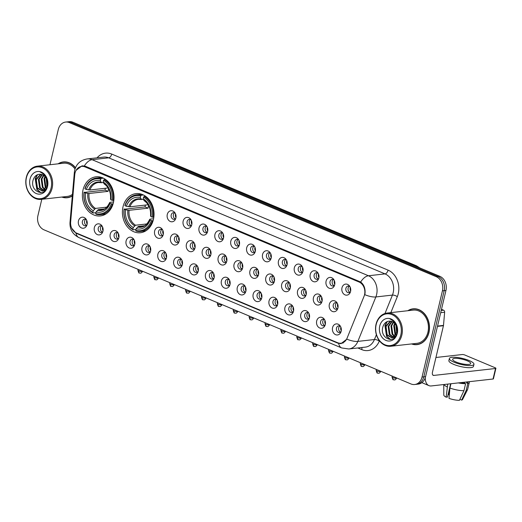 <?xml version="1.0" encoding="UTF-8"?>
<svg xmlns="http://www.w3.org/2000/svg" width="522" height="522" viewBox="0 0 522 522"><rect width="100%" height="100%" fill="white"/><g stroke="black" fill="none" stroke-linecap="round" stroke-linejoin="round"><path stroke-width="0.78" d="M123.022 206.79A19.679 15.758 -96.4 0 0 140.411 232.734A19.679 15.758 -96.4 0 0 153.409 219.553A19.679 15.758 -96.4 0 0 136.02 193.616A19.679 15.758 -96.4 0 0 123.022 206.79M83.005 189.982A19.679 15.758 -96.4 0 0 100.394 215.925A19.679 15.758 -96.4 0 0 113.391 202.745A19.679 15.758 -96.4 0 0 95.996 176.808A19.679 15.758 -96.4 0 0 83.005 189.982M102.951 231.181A5.572 4.463 83.6 0 1 102.573 232.283A5.572 4.463 83.6 0 1 96.942 234.404A5.572 4.463 83.6 0 1 94.351 227.572A5.572 4.463 83.6 0 1 101.829 225.667A5.572 4.463 83.6 0 1 102.951 231.181M102.319 226.417A3.341 2.675 -96.4 0 0 100.485 225.804A3.341 2.675 -96.4 0 0 98.28 228.042A3.341 2.675 -96.4 0 0 101.229 232.447A3.341 2.675 -96.4 0 0 102.88 231.448M118.827 237.849A5.572 4.463 83.6 0 1 118.455 238.952A5.572 4.463 83.6 0 1 112.824 241.073A5.572 4.463 83.6 0 1 110.227 234.241A5.572 4.463 83.6 0 1 117.711 232.342A5.572 4.463 83.6 0 1 118.827 237.849M118.194 233.093A3.341 2.675 -96.4 0 0 116.367 232.479A3.341 2.675 -96.4 0 0 114.161 234.717A3.341 2.675 -96.4 0 0 117.111 239.122A3.341 2.675 -96.4 0 0 118.762 238.117M134.709 244.524A5.572 4.463 83.6 0 1 134.337 245.621A5.572 4.463 83.6 0 1 128.706 247.741A5.572 4.463 83.6 0 1 126.109 240.91A5.572 4.463 83.6 0 1 133.593 239.011A5.572 4.463 83.6 0 1 134.709 244.524M134.076 239.761A3.341 2.675 -96.4 0 0 132.249 239.148A3.341 2.675 -96.4 0 0 130.043 241.386A3.341 2.675 -96.4 0 0 132.993 245.79A3.341 2.675 -96.4 0 0 134.643 244.785M150.59 251.193A5.572 4.463 83.6 0 1 150.219 252.296A5.572 4.463 83.6 0 1 144.587 254.416A5.572 4.463 83.6 0 1 141.991 247.578A5.572 4.463 83.6 0 1 149.475 245.679A5.572 4.463 83.6 0 1 150.59 251.193M149.958 246.43A3.341 2.675 -96.4 0 0 148.131 245.816A3.341 2.675 -96.4 0 0 145.925 248.054A3.341 2.675 -96.4 0 0 148.874 252.459A3.341 2.675 -96.4 0 0 150.525 251.454M166.472 257.861A5.572 4.463 83.6 0 1 166.1 258.964A5.572 4.463 83.6 0 1 160.469 261.085A5.572 4.463 83.6 0 1 157.872 254.253A5.572 4.463 83.6 0 1 165.357 252.354A5.572 4.463 83.6 0 1 166.472 257.861M165.839 253.098A3.341 2.675 -96.4 0 0 164.012 252.485A3.341 2.675 -96.4 0 0 161.807 254.723A3.341 2.675 -96.4 0 0 164.756 259.127A3.341 2.675 -96.4 0 0 166.407 258.129M182.354 264.53A5.572 4.463 83.6 0 1 181.982 265.633A5.572 4.463 83.6 0 1 176.351 267.753A5.572 4.463 83.6 0 1 173.754 260.922A5.572 4.463 83.6 0 1 181.238 259.023A5.572 4.463 83.6 0 1 182.354 264.53M181.721 259.773A3.341 2.675 -96.4 0 0 179.894 259.16A3.341 2.675 -96.4 0 0 177.682 261.398A3.341 2.675 -96.4 0 0 180.638 265.802A3.341 2.675 -96.4 0 0 182.289 264.798M198.236 271.205A5.572 4.463 83.6 0 1 197.864 272.301A5.572 4.463 83.6 0 1 192.233 274.422A5.572 4.463 83.6 0 1 189.636 267.59A5.572 4.463 83.6 0 1 197.12 265.691A5.572 4.463 83.6 0 1 198.236 271.205M197.603 266.442A3.341 2.675 -96.4 0 0 195.776 265.828A3.341 2.675 -96.4 0 0 193.564 268.067A3.341 2.675 -96.4 0 0 196.52 272.471A3.341 2.675 -96.4 0 0 198.171 271.466M214.118 277.874A5.572 4.463 83.6 0 1 213.746 278.976A5.572 4.463 83.6 0 1 208.108 281.097A5.572 4.463 83.6 0 1 205.518 274.259A5.572 4.463 83.6 0 1 213.002 272.36A5.572 4.463 83.6 0 1 214.118 277.874M213.485 273.11A3.341 2.675 -96.4 0 0 211.658 272.497A3.341 2.675 -96.4 0 0 209.446 274.735A3.341 2.675 -96.4 0 0 212.402 279.139A3.341 2.675 -96.4 0 0 214.046 278.135M230 284.542A5.572 4.463 83.6 0 1 229.628 285.645A5.572 4.463 83.6 0 1 223.99 287.766A5.572 4.463 83.6 0 1 221.4 280.934A5.572 4.463 83.6 0 1 228.884 279.035A5.572 4.463 83.6 0 1 230 284.542M229.367 279.779A3.341 2.675 -96.4 0 0 227.533 279.166A3.341 2.675 -96.4 0 0 225.328 281.404A3.341 2.675 -96.4 0 0 228.284 285.808A3.341 2.675 -96.4 0 0 229.928 284.81M245.882 291.217A5.572 4.463 83.6 0 1 245.503 292.313A5.572 4.463 83.6 0 1 239.872 294.434A5.572 4.463 83.6 0 1 237.282 287.602A5.572 4.463 83.6 0 1 244.766 285.704A5.572 4.463 83.6 0 1 245.882 291.217M245.249 286.454A3.341 2.675 -96.4 0 0 243.415 285.841A3.341 2.675 -96.4 0 0 241.21 288.079A3.341 2.675 -96.4 0 0 244.165 292.483A3.341 2.675 -96.4 0 0 245.81 291.478M261.763 297.886A5.572 4.463 83.6 0 1 261.385 298.989A5.572 4.463 83.6 0 1 255.754 301.103A5.572 4.463 83.6 0 1 253.163 294.271A5.572 4.463 83.6 0 1 260.648 292.372A5.572 4.463 83.6 0 1 261.763 297.886M261.13 293.123A3.341 2.675 -96.4 0 0 259.297 292.509A3.341 2.675 -96.4 0 0 257.092 294.747A3.341 2.675 -96.4 0 0 260.047 299.152A3.341 2.675 -96.4 0 0 261.692 298.147M277.645 304.554A5.572 4.463 83.6 0 1 277.267 305.657A5.572 4.463 83.6 0 1 271.636 307.778A5.572 4.463 83.6 0 1 269.045 300.94A5.572 4.463 83.6 0 1 276.523 299.041A5.572 4.463 83.6 0 1 277.645 304.554M277.012 299.791A3.341 2.675 -96.4 0 0 275.179 299.178A3.341 2.675 -96.4 0 0 272.973 301.416A3.341 2.675 -96.4 0 0 275.929 305.82A3.341 2.675 -96.4 0 0 277.573 304.815M293.521 311.223A5.572 4.463 83.6 0 1 293.149 312.326A5.572 4.463 83.6 0 1 287.518 314.446A5.572 4.463 83.6 0 1 284.921 307.615A5.572 4.463 83.6 0 1 292.405 305.716A5.572 4.463 83.6 0 1 293.521 311.223M292.888 306.46A3.341 2.675 -96.4 0 0 291.061 305.846A3.341 2.675 -96.4 0 0 288.855 308.084A3.341 2.675 -96.4 0 0 291.805 312.495A3.341 2.675 -96.4 0 0 293.455 311.49M309.402 317.898A5.572 4.463 83.6 0 1 309.031 318.994A5.572 4.463 83.6 0 1 303.399 321.115A5.572 4.463 83.6 0 1 300.803 314.283A5.572 4.463 83.6 0 1 308.287 312.384A5.572 4.463 83.6 0 1 309.402 317.898M308.77 313.135A3.341 2.675 -96.4 0 0 306.943 312.521A3.341 2.675 -96.4 0 0 304.737 314.759A3.341 2.675 -96.4 0 0 307.686 319.164A3.341 2.675 -96.4 0 0 309.337 318.159M325.284 324.567A5.572 4.463 83.6 0 1 324.912 325.669A5.572 4.463 83.6 0 1 319.281 327.783A5.572 4.463 83.6 0 1 316.684 320.952A5.572 4.463 83.6 0 1 324.169 319.053A5.572 4.463 83.6 0 1 325.284 324.567M324.651 319.803A3.341 2.675 -96.4 0 0 322.824 319.19A3.341 2.675 -96.4 0 0 320.619 321.428A3.341 2.675 -96.4 0 0 323.568 325.832A3.341 2.675 -96.4 0 0 325.219 324.828M341.166 331.235A5.572 4.463 83.6 0 1 340.794 332.338A5.572 4.463 83.6 0 1 335.163 334.458A5.572 4.463 83.6 0 1 332.566 327.627A5.572 4.463 83.6 0 1 340.05 325.721A5.572 4.463 83.6 0 1 341.166 331.235M340.533 326.472A3.341 2.675 -96.4 0 0 338.706 325.858A3.341 2.675 -96.4 0 0 336.501 328.097A3.341 2.675 -96.4 0 0 339.45 332.501A3.341 2.675 -96.4 0 0 341.101 331.503M87.07 224.512A5.572 4.463 83.6 0 1 86.691 225.615A5.572 4.463 83.6 0 1 81.06 227.736A5.572 4.463 83.6 0 1 78.47 220.897A5.572 4.463 83.6 0 1 85.954 218.999A5.572 4.463 83.6 0 1 87.07 224.512M86.437 219.749A3.341 2.675 -96.4 0 0 84.603 219.136A3.341 2.675 -96.4 0 0 82.398 221.374A3.341 2.675 -96.4 0 0 85.354 225.778A3.341 2.675 -96.4 0 0 86.998 224.773M163.236 234.626A5.572 4.463 83.6 0 1 162.864 235.722A5.572 4.463 83.6 0 1 157.233 237.843A5.572 4.463 83.6 0 1 154.636 231.011A5.572 4.463 83.6 0 1 162.12 229.112A5.572 4.463 83.6 0 1 163.236 234.626M162.603 229.863A3.341 2.675 -96.4 0 0 160.776 229.249A3.341 2.675 -96.4 0 0 158.571 231.487A3.341 2.675 -96.4 0 0 161.52 235.892A3.341 2.675 -96.4 0 0 163.171 234.887M179.118 241.294A5.572 4.463 83.6 0 1 178.746 242.397A5.572 4.463 83.6 0 1 173.115 244.518A5.572 4.463 83.6 0 1 170.518 237.68A5.572 4.463 83.6 0 1 178.002 235.781A5.572 4.463 83.6 0 1 179.118 241.294M178.485 236.531A3.341 2.675 -96.4 0 0 176.658 235.918A3.341 2.675 -96.4 0 0 174.452 238.156A3.341 2.675 -96.4 0 0 177.402 242.56A3.341 2.675 -96.4 0 0 179.053 241.555M195 247.963A5.572 4.463 83.6 0 1 194.628 249.066A5.572 4.463 83.6 0 1 188.997 251.186A5.572 4.463 83.6 0 1 186.4 244.355A5.572 4.463 83.6 0 1 193.884 242.456A5.572 4.463 83.6 0 1 195 247.963M194.367 243.2A3.341 2.675 -96.4 0 0 192.54 242.586A3.341 2.675 -96.4 0 0 190.334 244.825A3.341 2.675 -96.4 0 0 193.284 249.229A3.341 2.675 -96.4 0 0 194.934 248.231M210.881 254.632A5.572 4.463 83.6 0 1 210.51 255.734A5.572 4.463 83.6 0 1 204.878 257.855A5.572 4.463 83.6 0 1 202.282 251.023A5.572 4.463 83.6 0 1 209.766 249.124A5.572 4.463 83.6 0 1 210.881 254.632M210.249 249.875A3.341 2.675 -96.4 0 0 208.422 249.262A3.341 2.675 -96.4 0 0 206.21 251.5A3.341 2.675 -96.4 0 0 209.165 255.904A3.341 2.675 -96.4 0 0 210.816 254.899M226.763 261.307A5.572 4.463 83.6 0 1 226.391 262.403A5.572 4.463 83.6 0 1 220.754 264.523A5.572 4.463 83.6 0 1 218.163 257.692A5.572 4.463 83.6 0 1 225.648 255.793A5.572 4.463 83.6 0 1 226.763 261.307M226.13 256.543A3.341 2.675 -96.4 0 0 224.303 255.93A3.341 2.675 -96.4 0 0 222.091 258.168A3.341 2.675 -96.4 0 0 225.047 262.573A3.341 2.675 -96.4 0 0 226.692 261.568M242.645 267.975A5.572 4.463 83.6 0 1 242.273 269.078A5.572 4.463 83.6 0 1 236.636 271.199A5.572 4.463 83.6 0 1 234.045 264.36A5.572 4.463 83.6 0 1 241.529 262.462A5.572 4.463 83.6 0 1 242.645 267.975M242.012 263.212A3.341 2.675 -96.4 0 0 240.185 262.599A3.341 2.675 -96.4 0 0 237.973 264.837A3.341 2.675 -96.4 0 0 240.929 269.241A3.341 2.675 -96.4 0 0 242.573 268.236M258.527 274.644A5.572 4.463 83.6 0 1 258.155 275.747A5.572 4.463 83.6 0 1 252.517 277.867A5.572 4.463 83.6 0 1 249.927 271.035A5.572 4.463 83.6 0 1 257.411 269.137A5.572 4.463 83.6 0 1 258.527 274.644M257.894 269.881A3.341 2.675 -96.4 0 0 256.061 269.267A3.341 2.675 -96.4 0 0 253.855 271.505A3.341 2.675 -96.4 0 0 256.811 275.91A3.341 2.675 -96.4 0 0 258.455 274.911M274.409 281.319A5.572 4.463 83.6 0 1 274.03 282.415A5.572 4.463 83.6 0 1 268.399 284.536A5.572 4.463 83.6 0 1 265.809 277.704A5.572 4.463 83.6 0 1 273.293 275.805A5.572 4.463 83.6 0 1 274.409 281.319M273.776 276.556A3.341 2.675 -96.4 0 0 271.942 275.942A3.341 2.675 -96.4 0 0 269.737 278.18A3.341 2.675 -96.4 0 0 272.693 282.585A3.341 2.675 -96.4 0 0 274.337 281.58M290.291 287.987A5.572 4.463 83.6 0 1 289.912 289.09A5.572 4.463 83.6 0 1 284.281 291.204A5.572 4.463 83.6 0 1 281.691 284.373A5.572 4.463 83.6 0 1 289.175 282.474A5.572 4.463 83.6 0 1 290.291 287.987M289.658 283.224A3.341 2.675 -96.4 0 0 287.824 282.611A3.341 2.675 -96.4 0 0 285.619 284.849A3.341 2.675 -96.4 0 0 288.575 289.253A3.341 2.675 -96.4 0 0 290.219 288.248M306.173 294.656A5.572 4.463 83.6 0 1 305.794 295.759A5.572 4.463 83.6 0 1 300.163 297.879A5.572 4.463 83.6 0 1 297.573 291.041A5.572 4.463 83.6 0 1 305.05 289.142A5.572 4.463 83.6 0 1 306.173 294.656M305.54 289.893A3.341 2.675 -96.4 0 0 303.706 289.279A3.341 2.675 -96.4 0 0 301.501 291.517A3.341 2.675 -96.4 0 0 304.45 295.922A3.341 2.675 -96.4 0 0 306.101 294.917M322.048 301.325A5.572 4.463 83.6 0 1 321.676 302.427A5.572 4.463 83.6 0 1 316.045 304.548A5.572 4.463 83.6 0 1 313.448 297.716A5.572 4.463 83.6 0 1 320.932 295.817A5.572 4.463 83.6 0 1 322.048 301.325M321.415 296.561A3.341 2.675 -96.4 0 0 319.588 295.948A3.341 2.675 -96.4 0 0 317.383 298.186A3.341 2.675 -96.4 0 0 320.332 302.59A3.341 2.675 -96.4 0 0 321.983 301.592M337.93 308A5.572 4.463 83.6 0 1 337.558 309.096A5.572 4.463 83.6 0 1 331.927 311.216A5.572 4.463 83.6 0 1 329.33 304.385A5.572 4.463 83.6 0 1 336.814 302.486A5.572 4.463 83.6 0 1 337.93 308M337.297 303.236A3.341 2.675 -96.4 0 0 335.47 302.623A3.341 2.675 -96.4 0 0 333.264 304.861A3.341 2.675 -96.4 0 0 336.214 309.265A3.341 2.675 -96.4 0 0 337.864 308.261M175.881 218.052A5.572 4.463 83.6 0 1 175.509 219.155A5.572 4.463 83.6 0 1 169.878 221.276A5.572 4.463 83.6 0 1 167.281 214.444A5.572 4.463 83.6 0 1 174.766 212.545A5.572 4.463 83.6 0 1 175.881 218.052M175.248 213.289A3.341 2.675 -96.4 0 0 173.421 212.682A3.341 2.675 -96.4 0 0 171.216 214.914A3.341 2.675 -96.4 0 0 174.165 219.325A3.341 2.675 -96.4 0 0 175.816 218.32M191.763 224.728A5.572 4.463 83.6 0 1 191.391 225.824A5.572 4.463 83.6 0 1 185.76 227.944A5.572 4.463 83.6 0 1 183.163 221.113A5.572 4.463 83.6 0 1 190.647 219.214A5.572 4.463 83.6 0 1 191.763 224.728M191.13 219.964A3.341 2.675 -96.4 0 0 189.303 219.351A3.341 2.675 -96.4 0 0 187.098 221.589A3.341 2.675 -96.4 0 0 190.047 225.993A3.341 2.675 -96.4 0 0 191.698 224.989M207.645 231.396A5.572 4.463 83.6 0 1 207.273 232.499A5.572 4.463 83.6 0 1 201.642 234.619A5.572 4.463 83.6 0 1 199.045 227.781A5.572 4.463 83.6 0 1 206.529 225.882A5.572 4.463 83.6 0 1 207.645 231.396M207.012 226.633A3.341 2.675 -96.4 0 0 205.185 226.019A3.341 2.675 -96.4 0 0 202.98 228.258A3.341 2.675 -96.4 0 0 205.929 232.662A3.341 2.675 -96.4 0 0 207.58 231.657M223.527 238.065A5.572 4.463 83.6 0 1 223.155 239.167A5.572 4.463 83.6 0 1 217.524 241.288A5.572 4.463 83.6 0 1 214.927 234.456A5.572 4.463 83.6 0 1 222.411 232.551A5.572 4.463 83.6 0 1 223.527 238.065M222.894 233.301A3.341 2.675 -96.4 0 0 221.067 232.688A3.341 2.675 -96.4 0 0 218.855 234.926A3.341 2.675 -96.4 0 0 221.811 239.33A3.341 2.675 -96.4 0 0 223.462 238.332M239.409 244.733A5.572 4.463 83.6 0 1 239.037 245.836A5.572 4.463 83.6 0 1 233.406 247.957A5.572 4.463 83.6 0 1 230.809 241.125A5.572 4.463 83.6 0 1 238.293 239.226A5.572 4.463 83.6 0 1 239.409 244.733M238.776 239.976A3.341 2.675 -96.4 0 0 236.949 239.363A3.341 2.675 -96.4 0 0 234.737 241.601A3.341 2.675 -96.4 0 0 237.693 246.006A3.341 2.675 -96.4 0 0 239.344 245.001M255.291 251.408A5.572 4.463 83.6 0 1 254.919 252.504A5.572 4.463 83.6 0 1 249.281 254.625A5.572 4.463 83.6 0 1 246.691 247.793A5.572 4.463 83.6 0 1 254.175 245.895A5.572 4.463 83.6 0 1 255.291 251.408M254.658 246.645A3.341 2.675 -96.4 0 0 252.831 246.032A3.341 2.675 -96.4 0 0 250.619 248.27A3.341 2.675 -96.4 0 0 253.575 252.674A3.341 2.675 -96.4 0 0 255.219 251.669M271.172 258.077A5.572 4.463 83.6 0 1 270.801 259.18A5.572 4.463 83.6 0 1 265.163 261.3A5.572 4.463 83.6 0 1 262.573 254.462A5.572 4.463 83.6 0 1 270.057 252.563A5.572 4.463 83.6 0 1 271.172 258.077M270.54 253.314A3.341 2.675 -96.4 0 0 268.706 252.7A3.341 2.675 -96.4 0 0 266.501 254.938A3.341 2.675 -96.4 0 0 269.456 259.343A3.341 2.675 -96.4 0 0 271.101 258.338M287.054 264.745A5.572 4.463 83.6 0 1 286.676 265.848A5.572 4.463 83.6 0 1 281.045 267.969A5.572 4.463 83.6 0 1 278.454 261.137A5.572 4.463 83.6 0 1 285.939 259.238A5.572 4.463 83.6 0 1 287.054 264.745M286.421 259.982A3.341 2.675 -96.4 0 0 284.588 259.369A3.341 2.675 -96.4 0 0 282.382 261.607A3.341 2.675 -96.4 0 0 285.338 266.011A3.341 2.675 -96.4 0 0 286.983 265.013M302.936 271.414A5.572 4.463 83.6 0 1 302.558 272.517A5.572 4.463 83.6 0 1 296.927 274.637A5.572 4.463 83.6 0 1 294.336 267.806A5.572 4.463 83.6 0 1 301.82 265.907A5.572 4.463 83.6 0 1 302.936 271.414M302.303 266.657A3.341 2.675 -96.4 0 0 300.47 266.044A3.341 2.675 -96.4 0 0 298.264 268.282A3.341 2.675 -96.4 0 0 301.22 272.686A3.341 2.675 -96.4 0 0 302.864 271.681M318.818 278.089A5.572 4.463 83.6 0 1 318.44 279.185A5.572 4.463 83.6 0 1 312.808 281.306A5.572 4.463 83.6 0 1 310.218 274.474A5.572 4.463 83.6 0 1 317.702 272.575A5.572 4.463 83.6 0 1 318.818 278.089M318.185 273.326A3.341 2.675 -96.4 0 0 316.352 272.712A3.341 2.675 -96.4 0 0 314.146 274.95A3.341 2.675 -96.4 0 0 317.102 279.355A3.341 2.675 -96.4 0 0 318.746 278.35M334.693 284.758A5.572 4.463 83.6 0 1 334.321 285.86A5.572 4.463 83.6 0 1 328.69 287.981A5.572 4.463 83.6 0 1 326.093 281.143A5.572 4.463 83.6 0 1 333.578 279.244A5.572 4.463 83.6 0 1 334.693 284.758M334.06 279.994A3.341 2.675 -96.4 0 0 332.233 279.381A3.341 2.675 -96.4 0 0 330.028 281.619A3.341 2.675 -96.4 0 0 332.977 286.023A3.341 2.675 -96.4 0 0 334.628 285.019M350.575 291.426A5.572 4.463 83.6 0 1 350.203 292.529A5.572 4.463 83.6 0 1 344.572 294.649A5.572 4.463 83.6 0 1 341.975 287.818A5.572 4.463 83.6 0 1 349.459 285.919A5.572 4.463 83.6 0 1 350.575 291.426M349.942 286.663A3.341 2.675 -96.4 0 0 348.115 286.049A3.341 2.675 -96.4 0 0 345.91 288.288A3.341 2.675 -96.4 0 0 348.859 292.692A3.341 2.675 -96.4 0 0 350.51 291.694M102.305 232.022A3.341 2.675 83.6 0 1 100.492 227.794A3.341 2.675 83.6 0 1 101.627 225.98M118.187 238.698A3.341 2.675 83.6 0 1 116.373 234.463A3.341 2.675 83.6 0 1 117.509 232.655M134.069 245.366A3.341 2.675 83.6 0 1 132.255 241.138A3.341 2.675 83.6 0 1 133.391 239.324M149.945 252.035A3.341 2.675 83.6 0 1 148.131 247.806A3.341 2.675 83.6 0 1 149.266 245.992M165.826 258.703A3.341 2.675 83.6 0 1 164.012 254.475A3.341 2.675 83.6 0 1 165.148 252.661M181.708 265.378A3.341 2.675 83.6 0 1 179.894 261.15A3.341 2.675 83.6 0 1 181.03 259.336M197.59 272.047A3.341 2.675 83.6 0 1 195.776 267.819A3.341 2.675 83.6 0 1 196.911 266.005M213.472 278.715A3.341 2.675 83.6 0 1 211.658 274.487A3.341 2.675 83.6 0 1 212.793 272.673M229.354 285.384A3.341 2.675 83.6 0 1 227.54 281.156A3.341 2.675 83.6 0 1 228.675 279.342M245.236 292.059A3.341 2.675 83.6 0 1 243.422 287.831A3.341 2.675 83.6 0 1 244.557 286.017M261.117 298.728A3.341 2.675 83.6 0 1 259.303 294.499A3.341 2.675 83.6 0 1 260.439 292.685M276.999 305.396A3.341 2.675 83.6 0 1 275.185 301.168A3.341 2.675 83.6 0 1 276.321 299.354M292.881 312.065A3.341 2.675 83.6 0 1 291.067 307.836A3.341 2.675 83.6 0 1 292.203 306.029M308.763 318.74A3.341 2.675 83.6 0 1 306.949 314.512A3.341 2.675 83.6 0 1 308.084 312.698M324.638 325.408A3.341 2.675 83.6 0 1 322.824 321.18A3.341 2.675 83.6 0 1 323.966 319.366M340.52 332.077A3.341 2.675 83.6 0 1 338.706 327.849A3.341 2.675 83.6 0 1 339.842 326.035M86.424 225.354A3.341 2.675 83.6 0 1 84.61 221.126A3.341 2.675 83.6 0 1 85.745 219.312M162.59 235.468A3.341 2.675 83.6 0 1 160.776 231.239A3.341 2.675 83.6 0 1 161.918 229.426M178.472 242.136A3.341 2.675 83.6 0 1 176.658 237.908A3.341 2.675 83.6 0 1 177.793 236.094M194.354 248.805A3.341 2.675 83.6 0 1 192.54 244.577A3.341 2.675 83.6 0 1 193.675 242.763M210.235 255.48A3.341 2.675 83.6 0 1 208.422 251.252A3.341 2.675 83.6 0 1 209.557 249.438M226.117 262.148A3.341 2.675 83.6 0 1 224.303 257.92A3.341 2.675 83.6 0 1 225.439 256.106M241.999 268.817A3.341 2.675 83.6 0 1 240.185 264.589A3.341 2.675 83.6 0 1 241.321 262.775M257.881 275.486A3.341 2.675 83.6 0 1 256.067 271.257A3.341 2.675 83.6 0 1 257.202 269.443M273.763 282.161A3.341 2.675 83.6 0 1 271.949 277.932A3.341 2.675 83.6 0 1 273.084 276.118M289.645 288.829A3.341 2.675 83.6 0 1 287.831 284.601A3.341 2.675 83.6 0 1 288.966 282.787M305.527 295.498A3.341 2.675 83.6 0 1 303.713 291.269A3.341 2.675 83.6 0 1 304.848 289.456M321.408 302.166A3.341 2.675 83.6 0 1 319.594 297.938A3.341 2.675 83.6 0 1 320.73 296.124M337.29 308.841A3.341 2.675 83.6 0 1 335.476 304.613A3.341 2.675 83.6 0 1 336.612 302.799M175.242 218.901A3.341 2.675 83.6 0 1 173.428 214.666A3.341 2.675 83.6 0 1 174.563 212.859M191.117 225.569A3.341 2.675 83.6 0 1 189.303 221.341A3.341 2.675 83.6 0 1 190.439 219.527M206.999 232.238A3.341 2.675 83.6 0 1 205.185 228.01A3.341 2.675 83.6 0 1 206.32 226.196M222.881 238.906A3.341 2.675 83.6 0 1 221.067 234.678A3.341 2.675 83.6 0 1 222.202 232.864M238.763 245.581A3.341 2.675 83.6 0 1 236.949 241.347A3.341 2.675 83.6 0 1 238.084 239.539M254.645 252.25A3.341 2.675 83.6 0 1 252.831 248.022A3.341 2.675 83.6 0 1 253.966 246.208M270.526 258.919A3.341 2.675 83.6 0 1 268.713 254.69A3.341 2.675 83.6 0 1 269.848 252.876M286.408 265.587A3.341 2.675 83.6 0 1 284.594 261.359A3.341 2.675 83.6 0 1 285.73 259.545M302.29 272.262A3.341 2.675 83.6 0 1 300.476 268.034A3.341 2.675 83.6 0 1 301.612 266.22M318.172 278.931A3.341 2.675 83.6 0 1 316.358 274.702A3.341 2.675 83.6 0 1 317.493 272.889M334.054 285.599A3.341 2.675 83.6 0 1 332.24 281.371A3.341 2.675 83.6 0 1 333.375 279.557M349.936 292.268A3.341 2.675 83.6 0 1 348.122 288.04A3.341 2.675 83.6 0 1 349.257 286.226M74.744 174.798A10.029 8.026 83.6 0 1 75.018 173.108A10.029 8.026 83.6 0 1 81.634 166.394A10.029 8.026 83.6 0 1 84.995 166.896L359.045 282.004A10.029 8.026 83.6 0 1 364.043 296.307L347.104 338.119A10.029 8.026 83.6 0 1 340.99 343.235A10.029 8.026 83.6 0 1 337.63 342.732L76.421 233.021A10.029 8.026 83.6 0 1 70.646 222L74.744 174.798M61.818 197.048A18.009 14.42 -96.4 0 0 67.312 197.74A18.009 14.42 -96.4 0 0 72.304 195.978M66.979 197.584A18.009 14.42 -96.4 0 0 68.193 197.603M411.551 343.939A18.009 14.42 -96.4 0 0 417.039 344.631A18.009 14.42 -96.4 0 0 428.934 332.566A18.009 14.42 -96.4 0 0 413.019 308.828A18.009 14.42 -96.4 0 0 407.819 310.72M416.713 344.474A18.009 14.42 -96.4 0 0 417.92 344.494M76.095 170.329L82.013 165.839L85.543 166.322L360.676 282.017C363.945 284.62 365.407 288.372 365.048 293.279L364.793 294.695A12.998 4.365 22.1 0 0 375.86 296.953L357.851 341.395A14.857 11.895 83.6 0 1 348.787 348.977L365.367 347.117A14.857 11.895 -96.4 0 0 374.431 339.528L376.375 334.732M84.734 166.048L81.634 166.394L83.115 165.807M41.793 199.293L37.91 215.716A11.138 8.92 -96.4 0 0 44.024 229.843L410.958 383.957A11.138 8.92 -96.4 0 0 414.683 384.512L418.226 384.12A11.138 8.92 -96.4 0 0 425.58 376.656L445.958 290.454L444.189 290.656A11.138 8.92 -96.4 0 0 438.075 276.529L71.142 122.416A11.138 8.92 -96.4 0 0 67.416 121.854A11.138 8.92 -96.4 0 1 71.142 122.416L438.075 276.529A11.138 8.92 -96.4 0 1 444.189 290.656L423.812 376.858L444.189 290.656L442.421 290.852A11.138 8.92 -96.4 0 0 436.307 276.725L69.374 122.611A11.138 8.92 -96.4 0 0 65.648 122.057A11.138 8.92 -96.4 0 0 58.288 129.515L49.962 164.743M416.452 384.316A11.138 8.92 -96.4 0 0 423.812 376.858A11.138 8.92 -96.4 0 1 416.452 384.316M379.429 340.814L379.318 341.075A3.713 1.246 -157.9 0 0 374.431 339.528L357.851 341.395A12.998 4.365 22.1 0 1 346.83 339.156L340.997 343.665L337.786 343.15L76.871 233.562L75.971 233.125L71.755 228.29M75.494 167.725A18.009 14.42 -96.4 0 0 63.292 161.937A18.009 14.42 -96.4 0 0 58.092 163.83M414.683 384.512A11.138 8.92 -96.4 0 0 422.044 377.054L442.421 290.852M413.913 308.763A18.009 14.42 -96.4 0 0 412.739 309.057M64.18 161.872A18.009 14.42 -96.4 0 0 63.005 162.166M445.958 290.454A11.138 8.92 -96.4 0 0 439.844 276.327L72.91 122.213A11.138 8.92 -96.4 0 0 69.185 121.659L65.648 122.057M51.097 187.998A15.967 12.789 -96.4 0 0 42.334 167.751A15.967 12.789 -96.4 0 0 26.446 177.643A15.967 12.789 -96.4 0 0 35.209 197.884A15.967 12.789 -96.4 0 0 51.097 187.998M52.115 188.188A16.711 13.383 -96.4 0 0 37.349 166.159A16.711 13.383 -96.4 0 0 26.315 177.35A16.711 13.383 -96.4 0 0 41.081 199.378A16.711 13.383 -96.4 0 0 52.115 188.188M75.031 168.965A16.711 13.383 -96.4 0 0 63.436 163.229L37.349 166.159M65.387 161.898A17.826 14.27 -96.4 0 0 65.08 161.924L63.312 162.127A17.826 14.27 -96.4 0 0 58.497 163.784M75.422 167.895A17.826 14.27 -96.4 0 0 63.312 162.127M47.163 185.219L46.615 179.333M47.3 183.196L47.124 181.147M46.08 188.181L45.166 187.052L44.018 178.778L44.97 176.573M46.373 187.652L45.864 186.974L44.716 178.7L45.362 177.056M44.827 189.675L42.36 187.365L41.205 179.098L43.463 175.255M45.146 189.375L43.058 187.287L41.91 179.02L43.835 175.516M44.925 190.576L43.861 190.569M43.496 190.517L39.548 187.685L38.4 179.411L42.014 174.544M45.088 190.523L44.2 190.439M43.835 190.354L40.253 187.607L39.104 179.333L42.373 174.681M47.293 183.137A8.391 6.721 -96.4 0 0 40.755 174.27C37.166 174.002 34.654 175.829 33.219 179.738C29.362 191.528 45.192 197.995 47.398 186.165C48.141 182.87 47.698 179.712 46.053 176.677C44.572 174.204 42.634 172.671 40.246 172.064C44.833 174.204 47.182 177.891 47.293 183.137L47.143 185.323L42.752 190.771L42.112 190.889L36.742 187.998L35.594 179.725L40.631 174.25M46.53 188.481L43.456 190.693L42.112 190.889M42.465 190.837L37.447 187.92L36.292 179.646L40.957 174.296M30.002 179.131A11.367 9.102 -96.4 0 0 36.24 193.538A11.367 9.102 -96.4 0 0 47.541 186.504A11.367 9.102 -96.4 0 0 41.31 172.097A11.367 9.102 -96.4 0 0 30.002 179.131M62.229 197.003A17.826 14.27 -96.4 0 0 67.286 197.551L69.054 197.355A17.826 14.27 -96.4 0 0 69.361 197.316M67.286 197.551A17.826 14.27 -96.4 0 0 72.323 195.75M41.081 199.378L67.162 196.448A16.711 13.383 -96.4 0 0 72.441 194.38M40.814 192.618L37.192 189.453L35.555 178.681L37.545 174.661M47.091 185.584L46.458 178.948M40.409 192.631L36.847 189.493L35.202 178.72L37.042 174.896M46.954 186.158L46.21 178.413M113.072 203.932L111.349 203.815A17.676 14.153 -96.4 0 1 95.709 213.557L96.094 211.932A15.967 12.789 -96.4 0 0 110.025 203.26L109.718 202.595L110.077 202.334L113.561 201.942M104.407 208.937L98.377 209.616L96.094 211.932M95.911 212.695L93.118 213.009L92.838 212.35A17.676 14.153 -96.4 0 1 84.212 192.416L85.536 192.977A15.967 12.789 -96.4 0 0 93.223 210.731L95.506 208.408L106.84 207.136M108.596 188.729A13.742 11.001 -96.4 0 0 108.367 189.577A13.742 11.001 -96.4 0 0 108.054 191.372L89.053 193.505L85.536 192.977M84.212 192.416L105.02 190.099A17.637 14.127 83.6 0 1 105.359 188.311A17.637 14.127 83.6 0 1 105.372 188.259M95.709 213.557L95.983 214.209A18.42 14.747 -96.4 0 0 100.694 214.62L105.424 214.092A18.42 14.747 -96.4 0 0 105.783 214.046M113.196 200.507A18.42 14.747 -96.4 0 0 104.159 179.627L103.552 180.377A17.676 14.153 -96.4 0 1 112.178 200.311L113.809 200.435M105.568 179.47L104.159 179.627M100.694 214.62A18.42 14.747 -96.4 0 0 112.367 204.011M84.075 192.129A18.42 14.747 -96.4 0 0 93.118 213.009M112.178 200.311L110.853 199.756A15.967 12.789 -96.4 0 0 103.167 182.002L103.552 180.377M110.025 203.26L111.349 203.815M93.223 210.731L92.838 212.35M103.167 182.002L104.452 183.92M103.793 183.49A14.283 11.438 -96.4 0 1 110.547 199.091L110.905 198.83L110.547 199.091L110.853 199.756M97.47 210.222A14.283 11.438 -96.4 0 0 109.718 202.595L110.077 202.334M101.673 177.447A18.42 14.747 -96.4 0 0 101.314 177.48L96.583 178.009A18.42 14.747 -96.4 0 0 84.903 188.625L85.04 188.912A17.676 14.153 -96.4 0 1 100.681 179.177L101.294 178.42A18.42 14.747 -96.4 0 0 96.583 178.009M101.294 178.42L103.434 178.178M100.681 179.177L100.302 180.795A15.967 12.789 -96.4 0 0 86.365 189.473L85.04 188.912M103.382 182.517L101.581 182.713L100.302 180.795M86.365 189.473L89.882 190.001L108.132 187.953M101.581 182.713L100.922 182.289A14.283 11.438 -96.4 0 0 88.681 189.91M105.02 190.099L108.054 191.372M153.09 220.741L151.367 220.623A17.676 14.153 -96.4 0 1 135.727 230.365L136.111 228.74A15.967 12.789 -96.4 0 0 150.042 220.069L149.736 219.403L150.095 219.142L153.585 218.751M144.424 225.745L138.395 226.424L136.111 228.74M135.929 229.497L133.136 229.817L132.862 229.158A17.676 14.153 -96.4 0 1 124.229 209.224L125.554 209.785A15.967 12.789 -96.4 0 0 133.24 227.54L135.531 225.217L146.858 223.945M148.613 205.537A13.742 11.001 -96.4 0 0 148.385 206.386A13.742 11.001 -96.4 0 0 148.072 208.18L129.078 210.314L125.554 209.785M124.229 209.224L145.038 206.908A17.637 14.127 83.6 0 1 145.377 205.12A17.637 14.127 83.6 0 1 145.39 205.068M135.727 230.365L136.001 231.018A18.42 14.747 -96.4 0 0 140.712 231.429L145.442 230.9A18.42 14.747 -96.4 0 0 145.801 230.855M153.214 217.315A18.42 14.747 -96.4 0 0 144.176 196.435L143.57 197.185A17.676 14.153 -96.4 0 1 152.196 217.119L153.827 217.243M145.586 196.272L144.176 196.435M140.712 231.429A18.42 14.747 -96.4 0 0 152.385 220.819M124.092 208.937A18.42 14.747 -96.4 0 0 133.136 229.817M152.196 217.119L150.871 216.565A15.967 12.789 -96.4 0 0 143.185 198.81L143.57 197.185M150.042 220.069L151.367 220.623M133.24 227.54L132.862 229.158M143.185 198.81L144.47 200.729M143.811 200.298A14.283 11.438 -96.4 0 1 150.564 215.899L150.923 215.638L150.564 215.899L150.871 216.565M137.488 227.024A14.283 11.438 -96.4 0 0 149.736 219.403L150.095 219.142M141.69 194.256A18.42 14.747 -96.4 0 0 141.331 194.288L136.601 194.817A18.42 14.747 -96.4 0 0 124.921 205.433L125.058 205.72A17.676 14.153 -96.4 0 1 140.699 195.985L141.312 195.228A18.42 14.747 -96.4 0 0 136.601 194.817M141.312 195.228L143.452 194.987M140.699 195.985L140.32 197.603A15.967 12.789 -96.4 0 0 126.383 206.281L125.058 205.72M143.4 199.319L141.599 199.521L140.32 197.603M126.383 206.281L129.9 206.81L148.15 204.761M141.599 199.521L140.94 199.097A14.283 11.438 -96.4 0 0 128.699 206.719M145.038 206.908L148.072 208.18M175.555 213.935A4.085 3.269 -96.4 0 0 175.503 214.131A4.085 3.269 -96.4 0 0 175.973 217.628M191.437 220.604A4.085 3.269 -96.4 0 0 191.385 220.799A4.085 3.269 -96.4 0 0 191.848 224.297M207.319 227.272A4.085 3.269 -96.4 0 0 207.267 227.468A4.085 3.269 -96.4 0 0 207.73 230.965M223.201 233.947A4.085 3.269 -96.4 0 0 223.148 234.143A4.085 3.269 -96.4 0 0 223.612 237.634M239.083 240.616A4.085 3.269 -96.4 0 0 239.03 240.812A4.085 3.269 -96.4 0 0 239.494 244.309M254.964 247.284A4.085 3.269 -96.4 0 0 254.912 247.48A4.085 3.269 -96.4 0 0 255.375 250.978M270.846 253.953A4.085 3.269 -96.4 0 0 270.794 254.149A4.085 3.269 -96.4 0 0 271.257 257.646M286.722 260.628A4.085 3.269 -96.4 0 0 286.676 260.824A4.085 3.269 -96.4 0 0 287.139 264.315M302.603 267.297A4.085 3.269 -96.4 0 0 302.558 267.492A4.085 3.269 -96.4 0 0 303.021 270.99M318.485 273.965A4.085 3.269 -96.4 0 0 318.433 274.161A4.085 3.269 -96.4 0 0 318.903 277.658M334.367 280.634A4.085 3.269 -96.4 0 0 334.315 280.836A4.085 3.269 -96.4 0 0 334.785 284.327M350.249 287.309A4.085 3.269 -96.4 0 0 350.197 287.505A4.085 3.269 -96.4 0 0 350.667 290.995M162.91 230.502A4.085 3.269 -96.4 0 0 162.857 230.698A4.085 3.269 -96.4 0 0 163.327 234.195M178.792 237.171A4.085 3.269 -96.4 0 0 178.739 237.366A4.085 3.269 -96.4 0 0 179.203 240.864M194.673 243.846A4.085 3.269 -96.4 0 0 194.621 244.042A4.085 3.269 -96.4 0 0 195.084 247.532M210.555 250.514A4.085 3.269 -96.4 0 0 210.503 250.71A4.085 3.269 -96.4 0 0 210.966 254.207M226.437 257.183A4.085 3.269 -96.4 0 0 226.385 257.379A4.085 3.269 -96.4 0 0 226.848 260.876M242.319 263.851A4.085 3.269 -96.4 0 0 242.267 264.047A4.085 3.269 -96.4 0 0 242.73 267.545M258.194 270.526A4.085 3.269 -96.4 0 0 258.149 270.722A4.085 3.269 -96.4 0 0 258.612 274.213M274.076 277.195A4.085 3.269 -96.4 0 0 274.03 277.391A4.085 3.269 -96.4 0 0 274.494 280.888M289.958 283.864A4.085 3.269 -96.4 0 0 289.906 284.059A4.085 3.269 -96.4 0 0 290.376 287.557M305.84 290.532A4.085 3.269 -96.4 0 0 305.788 290.734A4.085 3.269 -96.4 0 0 306.257 294.225M321.722 297.207A4.085 3.269 -96.4 0 0 321.669 297.403A4.085 3.269 -96.4 0 0 322.139 300.894M337.603 303.876A4.085 3.269 -96.4 0 0 337.551 304.072A4.085 3.269 -96.4 0 0 338.021 307.569M86.737 220.388A4.085 3.269 -96.4 0 0 86.685 220.584A4.085 3.269 -96.4 0 0 87.154 224.082M441.227 310.453L443.576 310.192L441.501 309.318M425.234 377.85A14.857 8.124 112.8 0 0 428.927 385.614A14.857 8.124 112.8 0 0 431.361 385.934L493.042 379.011L495.528 368.499L433.847 375.422A3.713 2.029 -67.2 0 1 433.24 375.344A3.713 2.029 -67.2 0 1 432.464 372.166L443.446 325.715L437.462 326.387M495.528 368.499A1.86 0.457 13.3 0 0 495.9 368.323L493.414 378.835A1.86 0.457 -166.7 0 1 493.042 379.011M495.9 368.323A1.86 0.457 13.3 0 0 495.195 367.775L464.815 355.012A1.86 0.457 13.3 0 0 462.27 354.529L435.935 357.492M443.576 310.192A1.86 1.488 83.6 0 1 444.64 312.234L443.498 325.402A1.86 1.488 83.6 0 1 443.446 325.715M467.197 360.78A9.285 2.271 13.3 0 0 457.911 358.451A9.285 2.271 13.3 0 0 452.633 359.267A9.285 2.271 13.3 0 0 456.143 362.027A9.285 2.271 13.3 0 0 465.422 364.356A9.285 2.271 13.3 0 0 470.7 363.54A9.285 2.271 13.3 0 0 467.197 360.78M449.331 394.717A7.425 1.814 13.3 0 0 448.77 394.691L449.677 390.874M447.706 384.101L446.147 397.177L447.504 397.027L450.636 383.774M459.614 382.763A10.766 2.636 13.3 0 0 464.443 383.187L465.604 383.677L463.947 390.684L459.425 400.341A9.657 2.362 13.3 0 1 449.011 398.384L449.925 388.048L450.943 383.742M464.678 382.195L464.443 383.187M459.889 399.363L461.637 400.093L466.159 390.436L467.816 383.429L466.655 382.939L466.89 381.947M466.655 382.939A10.766 2.636 13.3 0 0 467.842 382.104L467.901 381.836M449.377 358.497L448.881 360.604A12.626 3.086 13.3 0 0 453.657 364.349A12.626 3.086 13.3 0 0 466.276 367.521A12.626 3.086 13.3 0 0 473.461 366.411L473.956 364.31A12.626 3.086 13.3 0 0 469.187 360.558A12.626 3.086 13.3 0 0 456.561 357.387A12.626 3.086 13.3 0 0 449.377 358.497A12.626 3.086 13.3 0 0 454.153 362.248A12.626 3.086 13.3 0 0 466.779 365.42A12.626 3.086 13.3 0 0 473.956 364.31M458.342 382.907A12.254 2.995 13.3 0 0 465.604 383.677M467.816 383.429A12.254 2.995 13.3 0 0 469.285 382.443A12.254 2.995 13.3 0 0 469.121 381.699M443.915 384.525A12.254 2.995 13.3 0 0 447.06 386.841M449.925 388.048A12.254 2.995 13.3 0 0 463.947 390.684M466.159 390.436A12.254 2.995 13.3 0 0 467.568 389.621A12.254 2.995 13.3 0 0 467.627 389.451L469.285 382.443M443.759 384.544L443.804 395.063A9.657 2.362 13.3 0 0 446.147 397.177M461.637 400.093A9.657 2.362 13.3 0 0 462.564 399.5L467.568 389.621M448.117 394.417L448.77 394.691M400.831 334.883A15.967 12.789 -96.4 0 0 392.068 314.642A15.967 12.789 -96.4 0 0 376.179 324.534A15.967 12.789 -96.4 0 0 384.942 344.774A15.967 12.789 -96.4 0 0 400.831 334.883M401.849 335.078A16.711 13.383 -96.4 0 0 387.083 313.05A16.711 13.383 -96.4 0 0 376.049 324.24A16.711 13.383 -96.4 0 0 390.808 346.262A16.711 13.383 -96.4 0 0 401.849 335.078M390.808 346.262L416.895 343.339A16.711 13.383 -96.4 0 0 427.929 332.149A16.711 13.383 -96.4 0 0 413.17 310.12L387.083 313.05M415.12 308.789A17.826 14.27 -96.4 0 0 414.814 308.815L413.046 309.017A17.826 14.27 -96.4 0 0 408.23 310.675M411.962 343.894A17.826 14.27 -96.4 0 0 417.019 344.442A17.826 14.27 -96.4 0 0 428.79 332.507A17.826 14.27 -96.4 0 0 413.046 309.017M396.896 332.109L396.348 326.224M397.027 330.087L396.857 328.038M395.813 335.072L394.9 333.943L393.745 325.669L394.704 323.464M396.107 334.543L395.598 333.865L394.449 325.591L395.095 323.947M394.56 336.566L392.087 334.256L390.939 325.989L393.197 322.146M394.88 336.266L392.792 334.178L391.644 325.904L393.568 322.407M394.652 337.46L393.588 337.46M393.229 337.408L389.281 334.576L388.133 326.302L391.748 321.435M394.821 337.414L393.934 337.329M393.568 337.245L389.986 334.491L388.831 326.224L392.107 321.572M397.027 330.028A8.391 6.721 -96.4 0 0 390.489 321.16C386.9 320.893 384.388 322.72 382.952 326.628C379.096 338.419 394.919 344.885 397.125 333.056C397.875 329.76 397.431 326.602 395.787 323.568C394.306 321.095 392.368 319.562 389.98 318.955C394.567 321.095 396.916 324.782 397.027 330.028L396.877 332.214L392.485 337.662L391.846 337.78L386.476 334.889L385.327 326.615L390.365 321.141M396.263 335.372L393.19 337.584L391.846 337.78M392.198 337.727L387.174 334.811L386.026 326.537L390.691 321.187M379.735 326.022A11.367 9.102 -96.4 0 0 385.967 340.429A11.367 9.102 -96.4 0 0 397.275 333.395A11.367 9.102 -96.4 0 0 391.037 318.988A11.367 9.102 -96.4 0 0 379.735 326.022M417.019 344.442L418.788 344.246A17.826 14.27 -96.4 0 0 419.094 344.207M390.547 339.509L386.926 336.344L385.282 325.571L387.272 321.552M396.824 332.475L396.191 325.839M390.136 339.522L386.574 336.383L384.936 325.611L386.776 321.787M396.681 333.049L395.937 325.304M102.619 227.063A4.085 3.269 -96.4 0 0 102.566 227.259A4.085 3.269 -96.4 0 0 103.036 230.75M118.501 233.732A4.085 3.269 -96.4 0 0 118.448 233.928A4.085 3.269 -96.4 0 0 118.918 237.425M134.382 240.401A4.085 3.269 -96.4 0 0 134.33 240.596A4.085 3.269 -96.4 0 0 134.8 244.094M150.264 247.069A4.085 3.269 -96.4 0 0 150.212 247.265A4.085 3.269 -96.4 0 0 150.675 250.762M166.146 253.744A4.085 3.269 -96.4 0 0 166.094 253.94A4.085 3.269 -96.4 0 0 166.557 257.431M182.028 260.413A4.085 3.269 -96.4 0 0 181.976 260.608A4.085 3.269 -96.4 0 0 182.439 264.106M197.91 267.081A4.085 3.269 -96.4 0 0 197.858 267.277A4.085 3.269 -96.4 0 0 198.321 270.774M213.792 273.75A4.085 3.269 -96.4 0 0 213.739 273.952A4.085 3.269 -96.4 0 0 214.203 277.443M229.667 280.425A4.085 3.269 -96.4 0 0 229.621 280.621A4.085 3.269 -96.4 0 0 230.085 284.112M245.549 287.093A4.085 3.269 -96.4 0 0 245.503 287.289A4.085 3.269 -96.4 0 0 245.966 290.787M261.431 293.762A4.085 3.269 -96.4 0 0 261.385 293.958A4.085 3.269 -96.4 0 0 261.848 297.455M277.312 300.431A4.085 3.269 -96.4 0 0 277.26 300.633A4.085 3.269 -96.4 0 0 277.73 304.124M293.194 307.106A4.085 3.269 -96.4 0 0 293.142 307.301A4.085 3.269 -96.4 0 0 293.612 310.799M309.076 313.774A4.085 3.269 -96.4 0 0 309.024 313.97A4.085 3.269 -96.4 0 0 309.494 317.467M324.958 320.443A4.085 3.269 -96.4 0 0 324.906 320.638A4.085 3.269 -96.4 0 0 325.376 324.136M340.84 327.118A4.085 3.269 -96.4 0 0 340.788 327.314A4.085 3.269 -96.4 0 0 341.251 330.804M359.045 282.004L360.415 281.847M84.995 166.896L86.508 166.727M97.059 157.833A18.57 14.87 83.6 0 1 111.728 154.075L388.074 270.142A3.713 2.029 -67.2 0 1 385.034 273.893L108.687 157.827A14.857 11.895 -96.4 0 0 103.715 157.083L87.135 158.942A14.857 11.895 83.6 0 1 92.107 159.693A12.998 7.106 112.8 0 0 84.329 165.95M388.074 270.142A18.57 14.87 83.6 0 1 398.266 293.684A18.57 14.87 83.6 0 1 397.327 296.633L390.847 312.626M393.183 292.731A14.857 11.895 -96.4 0 0 385.034 273.893L368.454 275.76A14.857 11.895 83.6 0 1 376.603 294.591A14.857 11.895 83.6 0 1 375.86 296.953L392.44 295.087A14.857 11.895 -96.4 0 0 393.183 292.731M87.135 158.942C80.59 160.104 76.447 163.823 74.711 170.113L74.359 172.293A12.998 1.899 5 0 0 75.044 172.984M360.676 282.017A12.998 7.106 -67.2 0 1 368.454 275.76L92.107 159.693L108.687 157.827A3.713 2.029 -67.2 0 0 111.728 154.075M338.667 343.463A12.998 7.106 112.8 0 0 341.688 347.952L348.787 348.977M341.688 347.952L78.985 237.614A12.998 7.106 -67.2 0 1 75.971 233.125M78.985 237.614C72.675 234.424 69.68 229.373 70 222.463A12.998 1.899 5 0 0 70.6 223.116M379.318 341.075A18.57 14.87 83.6 0 1 361.779 349.629L357.818 347.965M436.307 276.725L439.844 276.327M69.374 122.611L72.91 122.213M422.044 377.054L425.58 376.656M384.975 313.507L392.44 295.087A3.713 1.246 -157.9 0 1 397.327 296.633M361.818 347.515A3.713 2.029 -67.2 0 1 361.779 349.629M337.786 343.15L338.589 343.058M76.871 233.562L77.53 233.491M417.757 267.055A14.857 11.895 -96.4 0 0 415.362 265.685L121.822 142.395A14.857 11.895 -96.4 0 0 119.27 141.684M121.137 142.473L121.822 142.395A7.425 4.059 -67.2 0 1 123.035 142.558L416.582 265.848A7.425 4.059 -67.2 0 0 415.362 265.685L414.683 265.763M98.377 209.616A13.742 11.001 -96.4 0 0 101.516 209.818C104.537 209.877 107.264 207.436 109.705 202.49M89.053 193.505A13.742 11.001 -96.4 0 0 95.506 208.408M87.853 193.414A14.283 11.438 -96.4 0 0 94.606 209.015M101.196 182.628A13.742 11.001 -96.4 0 0 98.449 182.511A13.742 11.001 -96.4 0 0 89.882 190.001M138.395 226.424A13.742 11.001 -96.4 0 0 141.534 226.626C144.555 226.685 147.282 224.245 149.729 219.299M129.078 210.314A13.742 11.001 -96.4 0 0 135.531 225.217M127.87 210.222A14.283 11.438 -96.4 0 0 134.624 225.824M141.214 199.437A13.742 11.001 -96.4 0 0 138.467 199.319A13.742 11.001 -96.4 0 0 129.9 206.81M138.839 270.885A2.414 0.587 -166.7 0 1 137.932 270.168C138.565 272.582 139.035 273.508 139.341 272.947A2.414 1.318 -67.2 0 1 138.839 270.885A2.414 0.587 -166.7 0 0 141.253 271.492A2.414 0.587 -166.7 0 0 142.63 271.277L142.63 271.257M139.739 272.999A2.414 1.318 -67.2 0 1 139.341 272.947C140.242 272.797 140.542 274.376 142.63 271.277M433.847 375.422L432.758 374.966M437.54 326.074L443.498 325.402M444.64 312.234L440.705 312.671M154.721 277.554A2.414 0.587 -166.7 0 1 153.814 276.843C154.447 279.25 154.917 280.177 155.223 279.622A2.414 1.318 -67.2 0 1 154.721 277.554A2.414 0.587 -166.7 0 0 157.135 278.161A2.414 0.587 -166.7 0 0 158.512 277.952L158.512 277.926M155.621 279.675A2.414 1.318 -67.2 0 1 155.223 279.622C156.124 279.466 156.417 281.051 158.512 277.952M170.603 284.229A2.414 0.587 -166.7 0 1 169.689 283.511C170.322 285.919 170.798 286.846 171.105 286.291A2.414 1.318 -67.2 0 1 170.603 284.229A2.414 0.587 -166.7 0 0 173.017 284.836A2.414 0.587 -166.7 0 0 174.387 284.62L174.394 284.601M171.503 286.343A2.414 1.318 -67.2 0 1 171.105 286.291C172.006 286.141 172.299 287.72 174.387 284.62M186.484 290.898A2.414 0.587 -166.7 0 1 185.571 290.18C186.204 292.594 186.68 293.521 186.987 292.959A2.414 1.318 -67.2 0 1 186.484 290.898A2.414 0.587 -166.7 0 0 188.899 291.504A2.414 0.587 -166.7 0 0 190.269 291.289L190.276 291.269C188.181 294.388 187.887 292.809 186.987 292.959A2.414 1.318 -67.2 0 0 187.385 293.012M202.366 297.566A2.414 0.587 -166.7 0 1 201.453 296.848C202.086 299.263 202.562 300.189 202.869 299.635A2.414 1.318 -67.2 0 1 202.366 297.566A2.414 0.587 -166.7 0 0 204.781 298.173A2.414 0.587 -166.7 0 0 206.151 297.964L206.157 297.938M203.267 299.687A2.414 1.318 -67.2 0 1 202.869 299.635C203.763 299.478 204.063 301.063 206.151 297.964M218.248 304.235A2.414 0.587 -166.7 0 1 217.335 303.523C217.968 305.931 218.437 306.858 218.751 306.303A2.414 1.318 -67.2 0 1 218.248 304.235A2.414 0.587 -166.7 0 0 220.662 304.841A2.414 0.587 -166.7 0 0 222.033 304.633L222.039 304.607C219.945 307.732 219.645 306.153 218.751 306.303A2.414 1.318 -67.2 0 0 219.149 306.355M234.13 310.91A2.414 0.587 -166.7 0 1 233.217 310.192C233.849 312.6 234.319 313.526 234.632 312.972A2.414 1.318 -67.2 0 1 234.13 310.91A2.414 0.587 -166.7 0 0 236.544 311.517A2.414 0.587 -166.7 0 0 237.915 311.301L237.921 311.282M235.03 313.024A2.414 1.318 -67.2 0 1 234.632 312.972C235.526 312.822 235.827 314.401 237.915 311.301M250.012 317.578A2.414 0.587 -166.7 0 1 249.098 316.861C249.731 319.275 250.201 320.201 250.514 319.64A2.414 1.318 -67.2 0 1 250.012 317.578A2.414 0.587 -166.7 0 0 252.426 318.185A2.414 0.587 -166.7 0 0 253.796 317.97L253.803 317.95C251.708 321.069 251.408 319.49 250.514 319.64A2.414 1.318 -67.2 0 0 250.912 319.692M265.894 324.247A2.414 0.587 -166.7 0 1 264.98 323.529C265.613 325.943 266.083 326.87 266.396 326.315A2.414 1.318 -67.2 0 1 265.894 324.247A2.414 0.587 -166.7 0 0 268.308 324.854A2.414 0.587 -166.7 0 0 269.678 324.645L269.685 324.619M266.788 326.367A2.414 1.318 -67.2 0 1 266.396 326.315C267.29 326.159 267.59 327.744 269.678 324.645M281.776 330.915A2.414 0.587 -166.7 0 1 280.862 330.204C281.495 332.612 281.965 333.538 282.278 332.984A2.414 1.318 -67.2 0 1 281.776 330.915A2.414 0.587 -166.7 0 0 284.19 331.522A2.414 0.587 -166.7 0 0 285.56 331.313L285.567 331.287M282.67 333.036A2.414 1.318 -67.2 0 1 282.278 332.984C283.172 332.834 283.472 334.413 285.56 331.313M297.657 337.59A2.414 0.587 -166.7 0 1 296.744 336.873C297.377 339.28 297.847 340.213 298.16 339.652A2.414 1.318 -67.2 0 1 297.657 337.59A2.414 0.587 -166.7 0 0 300.065 338.197A2.414 0.587 -166.7 0 0 301.442 337.982L301.448 337.962M298.551 339.705A2.414 1.318 -67.2 0 1 298.16 339.652C299.054 339.502 299.354 341.081 301.442 337.982M313.533 344.259A2.414 0.587 -166.7 0 1 312.626 343.541C313.259 345.956 313.729 346.882 314.035 346.321A2.414 1.318 -67.2 0 1 313.533 344.259A2.414 0.587 -166.7 0 0 315.947 344.866A2.414 0.587 -166.7 0 0 317.324 344.651L317.33 344.631M314.433 346.373A2.414 1.318 -67.2 0 1 314.035 346.321C314.936 346.171 315.236 347.75 317.324 344.651M329.415 350.928A2.414 0.587 -166.7 0 1 328.508 350.21C329.141 352.624 329.61 353.551 329.917 352.996A2.414 1.318 -67.2 0 1 329.415 350.928A2.414 0.587 -166.7 0 0 331.829 351.534A2.414 0.587 -166.7 0 0 333.206 351.326L333.206 351.299M330.315 353.048A2.414 1.318 -67.2 0 1 329.917 352.996C330.817 352.839 331.111 354.425 333.206 351.326M345.296 357.603A2.414 0.587 -166.7 0 1 344.389 356.885C345.022 359.293 345.492 360.219 345.799 359.665A2.414 1.318 -67.2 0 1 345.296 357.603A2.414 0.587 -166.7 0 0 347.711 358.203A2.414 0.587 -166.7 0 0 349.087 357.994L349.087 357.968M346.197 359.717A2.414 1.318 -67.2 0 1 345.799 359.665C346.699 359.514 346.993 361.093 349.087 357.994M361.178 364.271A2.414 0.587 -166.7 0 1 360.265 363.553C360.898 365.968 361.374 366.894 361.681 366.333A2.414 1.318 -67.2 0 1 361.178 364.271A2.414 0.587 -166.7 0 0 363.593 364.878A2.414 0.587 -166.7 0 0 364.963 364.663L364.969 364.643C362.875 367.762 362.581 366.183 361.681 366.333A2.414 1.318 -67.2 0 0 362.079 366.385M377.06 370.94A2.414 0.587 -166.7 0 1 376.147 370.222C376.78 372.636 377.256 373.563 377.563 373.002A2.414 1.318 -67.2 0 1 377.06 370.94A2.414 0.587 -166.7 0 0 379.474 371.547A2.414 0.587 -166.7 0 0 380.845 371.331L380.851 371.312M377.961 373.054A2.414 1.318 -67.2 0 1 377.563 373.002C378.457 372.852 378.757 374.431 380.845 371.331M392.942 377.608A2.414 0.587 -166.7 0 1 392.029 376.891C392.661 379.305 393.138 380.231 393.444 379.677A2.414 1.318 -67.2 0 1 392.942 377.608A2.414 0.587 -166.7 0 0 395.356 378.215A2.414 0.587 -166.7 0 0 396.727 378.006L396.733 377.98C394.639 381.106 394.338 379.52 393.444 379.677A2.414 1.318 -67.2 0 0 393.842 379.729M340.99 343.235L343.202 342.987M74.359 172.293L70 222.463M119.075 141.606L123.035 142.558M420.125 268.047L416.582 265.848M110.527 199.012C110.945 192.135 108.791 187.078 104.074 183.842M98.449 182.511L101.366 182.707M150.551 215.821C150.962 208.944 148.809 203.887 144.092 200.65M138.467 199.319L141.384 199.515M137.932 270.168L138.121 269.365M428.927 385.614L421.867 382.652M153.814 276.843L154.003 276.034M169.689 283.511L169.885 282.702M185.571 290.18L185.767 289.371M201.453 296.848L201.649 296.046M217.335 303.523L217.524 302.714M233.217 310.192L233.406 309.383M249.098 316.861L249.288 316.051M264.98 323.529L265.169 322.726M280.862 330.204L281.051 329.395M296.744 336.873L296.933 336.064M312.626 343.541L312.815 342.732M328.508 350.21L328.697 349.407M344.389 356.885L344.579 356.076M360.265 363.553L360.461 362.744M376.147 370.222L376.342 369.419M392.029 376.891L392.218 376.088"/></g></svg>
